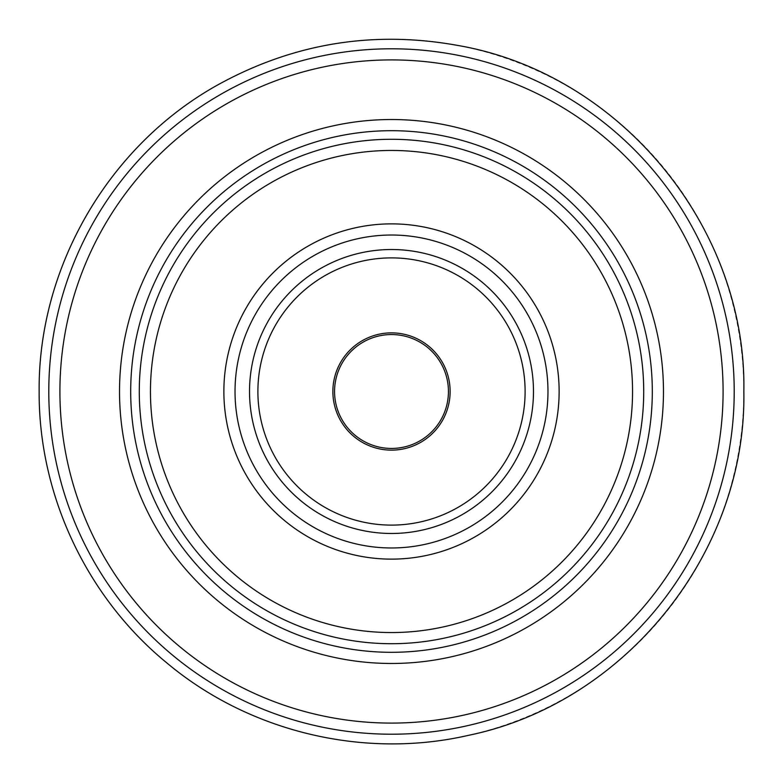 <?xml version="1.0" encoding="UTF-8"?>
<svg xmlns="http://www.w3.org/2000/svg" width="783" height="783" viewBox="0 0 783 783"><rect width="100%" height="100%" fill="white"/><g stroke="black" fill="none" stroke-linecap="round" stroke-linejoin="round"><path stroke-width="0.59" stroke-dasharray="3.92 2.94" d="M334.556 391.5A56.944 56.944 0 0 1 391.5 334.556A56.944 56.944 0 0 1 448.444 391.5A56.944 56.944 0 0 1 391.5 448.444A56.944 56.944 0 0 1 334.556 391.5M450.127 391.5A58.627 58.627 0 0 0 391.5 332.873A58.627 58.627 0 0 0 332.873 391.5A58.627 58.627 0 0 0 391.5 450.127A58.627 58.627 0 0 0 450.127 391.5M525.109 391.5A133.609 133.609 0 0 1 391.5 525.109A133.609 133.609 0 0 1 257.891 391.5A133.609 133.609 0 0 1 391.5 257.891A133.609 133.609 0 0 1 525.109 391.5M249.523 391.5A141.977 141.977 0 0 0 391.5 533.477A141.977 141.977 0 0 0 533.477 391.5A141.977 141.977 0 0 0 391.5 249.523A141.977 141.977 0 0 0 249.523 391.5M547.973 391.5A156.473 156.473 0 0 1 391.5 547.973A156.473 156.473 0 0 1 235.027 391.5A156.473 156.473 0 0 1 391.5 235.027A156.473 156.473 0 0 1 547.973 391.5M559.131 391.5A167.631 167.631 0 0 0 391.5 223.869A167.631 167.631 0 0 0 223.869 391.5A167.631 167.631 0 0 0 391.5 559.131A167.631 167.631 0 0 0 559.131 391.5M632.547 391.5A241.047 241.047 0 0 1 391.5 632.547A241.047 241.047 0 0 1 150.453 391.5A241.047 241.047 0 0 1 391.5 150.453A241.047 241.047 0 0 1 632.547 391.5M643.714 391.5A252.214 252.214 0 0 0 391.5 139.286A252.214 252.214 0 0 0 139.286 391.5A252.214 252.214 0 0 0 391.5 643.714A252.214 252.214 0 0 0 643.714 391.5M130.692 391.5A260.808 260.808 0 0 1 391.5 130.692A260.808 260.808 0 0 1 652.308 391.5A260.808 260.808 0 0 1 391.5 652.308A260.808 260.808 0 0 1 130.692 391.5M119.525 391.5A271.975 271.975 0 0 0 391.5 663.475A271.975 271.975 0 0 0 663.475 391.5A271.975 271.975 0 0 0 391.5 119.525A271.975 271.975 0 0 0 119.525 391.5M723.091 391.5A331.591 331.591 0 0 1 391.5 723.091A331.591 331.591 0 0 1 59.909 391.5A331.591 331.591 0 0 1 391.5 59.909A331.591 331.591 0 0 1 723.091 391.5M48.791 391.5A342.709 342.709 0 0 0 391.5 734.209A342.709 342.709 0 0 0 734.209 391.5A342.709 342.709 0 0 0 391.5 48.791A342.709 342.709 0 0 0 48.791 391.5M743.85 391.5A352.35 352.35 0 0 1 391.5 743.85A352.35 352.35 0 0 1 39.15 391.5A352.35 352.35 0 0 1 391.5 39.15A352.35 352.35 0 0 1 743.85 391.5"/><path stroke-width="1.17" d="M332.873 391.5A58.627 58.627 0 0 1 391.5 332.873A58.627 58.627 0 0 1 450.127 391.5A58.627 58.627 0 0 1 391.5 450.127A58.627 58.627 0 0 1 332.873 391.5M448.444 391.5A56.944 56.944 0 0 0 391.5 334.556A56.944 56.944 0 0 0 334.556 391.5A56.944 56.944 0 0 0 391.5 448.444A56.944 56.944 0 0 0 448.444 391.5M734.209 391.5A342.709 342.709 0 0 1 391.5 734.209A342.709 342.709 0 0 1 48.791 391.5A342.709 342.709 0 0 1 391.5 48.791A342.709 342.709 0 0 1 734.209 391.5M59.909 391.5A331.591 331.591 0 0 0 391.5 723.091A331.591 331.591 0 0 0 723.091 391.5A331.591 331.591 0 0 0 391.5 59.909A331.591 331.591 0 0 0 59.909 391.5M119.525 391.5A271.975 271.975 0 0 1 391.5 119.525A271.975 271.975 0 0 1 663.475 391.5A271.975 271.975 0 0 1 391.5 663.475A271.975 271.975 0 0 1 119.525 391.5M130.692 391.5A260.808 260.808 0 0 0 391.5 652.308A260.808 260.808 0 0 0 652.308 391.5A260.808 260.808 0 0 0 391.5 130.692A260.808 260.808 0 0 0 130.692 391.5M643.714 391.5A252.214 252.214 0 0 1 391.5 643.714A252.214 252.214 0 0 1 139.286 391.5A252.214 252.214 0 0 1 391.5 139.286A252.214 252.214 0 0 1 643.714 391.5M632.547 391.5A241.047 241.047 0 0 0 391.5 150.453A241.047 241.047 0 0 0 150.453 391.5A241.047 241.047 0 0 0 391.5 632.547A241.047 241.047 0 0 0 632.547 391.5M223.869 391.5A167.631 167.631 0 0 1 391.5 223.869A167.631 167.631 0 0 1 559.131 391.5A167.631 167.631 0 0 1 391.5 559.131A167.631 167.631 0 0 1 223.869 391.5M547.973 391.5A156.473 156.473 0 0 0 391.5 235.027A156.473 156.473 0 0 0 235.027 391.5A156.473 156.473 0 0 0 391.5 547.973A156.473 156.473 0 0 0 547.973 391.5M249.523 391.5A141.977 141.977 0 0 1 391.5 249.523A141.977 141.977 0 0 1 533.477 391.5A141.977 141.977 0 0 1 391.5 533.477A141.977 141.977 0 0 1 249.523 391.5M257.891 391.5A133.609 133.609 0 0 0 391.5 525.109A133.609 133.609 0 0 0 525.109 391.5A133.609 133.609 0 0 0 391.5 257.891A133.609 133.609 0 0 0 257.891 391.5M743.85 391.5C746.718 551.995 625.617 703.144 468.361 735.364C363.821 759.412 249.141 731.88 166.906 662.986C86.766 597.449 38.573 495.042 39.15 391.5C38.573 495.042 86.766 597.449 166.906 662.986C249.141 731.88 363.821 759.412 468.361 735.364C625.617 703.144 746.718 551.995 743.85 391.5C746.953 227.099 619.607 73.152 457.526 45.394C374.597 30.449 296.003 42.889 221.755 82.734C110.736 142.379 37.936 265.457 39.15 391.5C37.936 265.457 110.736 142.379 221.755 82.734C296.003 42.889 374.597 30.449 457.526 45.394C619.607 73.152 746.953 227.099 743.85 391.5"/></g></svg>
